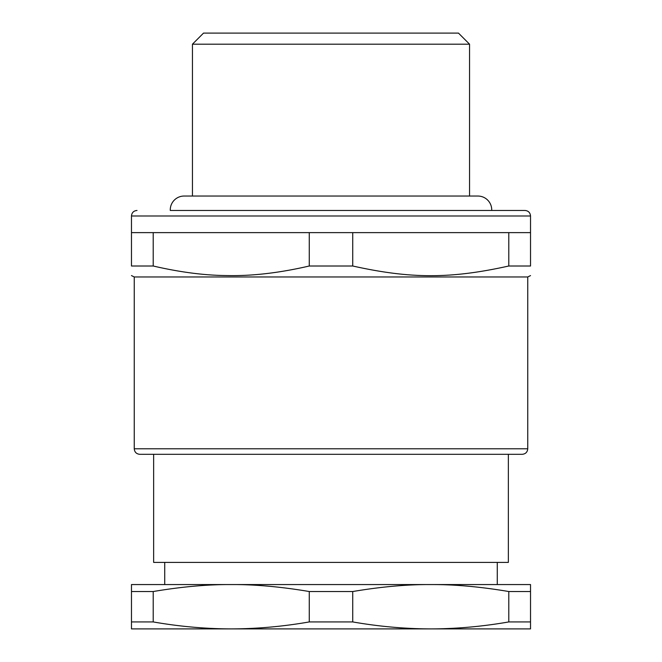 <?xml version="1.0" encoding="UTF-8"?>
<svg xmlns="http://www.w3.org/2000/svg" width="662" height="662" viewBox="0 0 662 662"><rect width="100%" height="100%" fill="white"/><g stroke="black" fill="none" stroke-linecap="round" stroke-linejoin="round"><path stroke-width="0.99" d="M153.642 454.314L153.642 562.394L508.358 562.394L508.358 454.314M292.165 454.314L522.21 454.314C525.578 453.991 527.424 452.138 527.755 448.778L134.245 448.778C134.576 452.138 136.422 453.991 139.79 454.314L292.165 454.314M527.755 448.778L527.755 276.964L134.245 276.964L134.245 448.778M309.262 591.53L352.738 591.53C381.047 586.755 407.056 584.43 430.763 584.563L434.843 584.579C457.318 584.687 481.969 587.004 508.788 591.53L530.527 591.53L530.527 584.563L131.473 584.563L131.473 628.9L231.237 628.9C257.071 628.834 283.079 626.509 309.262 621.932L309.262 591.53C280.953 586.755 254.944 584.43 231.237 584.563C207.537 584.43 181.529 586.755 153.212 591.53L131.473 591.53M508.788 266.008L530.527 266.008C530.527 278.917 530.527 278.917 530.527 266.008C530.527 278.917 530.527 278.917 530.527 266.008L530.527 232.627L508.788 232.627L508.788 266.008C450.64 278.917 410.879 278.917 352.738 266.008L309.262 266.008C279.488 272.918 252.123 276.104 227.157 275.566C204.674 275.417 180.023 272.231 153.212 266.008L131.473 266.008C131.473 278.917 131.473 278.917 131.473 266.008C131.473 278.917 131.473 278.917 131.473 266.008L131.473 215.994L530.527 215.994C530.196 212.634 528.35 210.781 524.983 210.458L170.283 210.458A13.852 13.852 0 0 1 184.127 196.043L477.873 196.043A13.852 13.852 0 0 1 491.717 210.458M352.738 266.008L352.738 232.627L508.788 232.627M352.738 232.627L309.262 232.627L309.262 266.008M153.212 266.008L153.212 232.627L309.262 232.627M153.212 232.627L131.473 232.627M352.738 591.53L352.738 621.932C378.921 626.509 404.929 628.834 430.763 628.9L434.843 628.883C459.329 628.577 483.98 626.26 508.788 621.932L508.788 591.53M153.212 591.53L153.212 621.932C179.394 626.509 205.402 628.834 231.237 628.9L530.527 628.9L530.527 621.932L508.788 621.932M352.738 621.932L309.262 621.932M530.527 591.53L530.527 621.932M153.212 621.932L131.473 621.932M430.772 628.9L497.27 628.9M192.443 196.043L192.443 44.188L469.557 44.188L469.557 196.043M469.557 44.188L458.476 33.1L203.524 33.1L192.443 44.188M497.27 584.563L497.27 562.394M164.73 584.563L164.73 562.394M527.755 276.964L530.527 275.591M134.245 276.964L131.473 275.591M530.527 232.627L530.527 215.994M131.473 215.994C131.804 212.634 133.65 210.781 137.017 210.458"/></g></svg>
